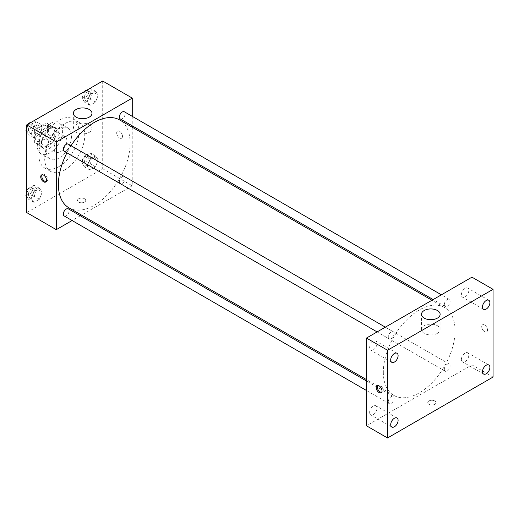 <?xml version="1.0" encoding="UTF-8"?>
<svg xmlns="http://www.w3.org/2000/svg" width="519" height="519" viewBox="0 0 519 519"><rect width="100%" height="100%" fill="white"/><g stroke="black" fill="none" stroke-linecap="round" stroke-linejoin="round"><path stroke-width="0.39" stroke-dasharray="2.6 1.95" d="M54.177 148.038A8.953 5.171 120 0 0 56.033 152.132A8.953 5.171 120 0 0 64.985 146.968A8.953 5.171 120 0 0 64.985 136.627A8.953 5.171 120 0 0 58.083 139.027A8.953 5.171 120 0 0 54.177 148.038M35.188 137.074A8.953 5.171 120 0 0 37.044 141.168A8.953 5.171 120 0 0 45.996 136.004A8.953 5.171 120 0 0 45.996 125.669A8.953 5.171 120 0 0 39.094 128.063A8.953 5.171 120 0 0 35.188 137.074M37.076 128.063L45.957 122.938A11.554 6.669 120 0 1 47.294 123.412A11.554 6.669 120 0 1 48.377 124.333L48.377 134.59A11.554 6.669 120 0 1 45.957 138.774L37.076 143.899A11.554 6.669 120 0 1 35.74 143.426A11.554 6.669 120 0 1 34.663 142.504L34.663 132.248A11.554 6.669 120 0 1 37.076 128.063L43.408 131.716L52.289 126.591L45.957 122.938M45.957 138.774L52.289 142.427L43.408 147.558L37.076 143.899M34.663 142.504L40.988 146.163L40.988 135.907L34.663 132.248M40.988 146.163A11.554 6.669 120 0 0 42.071 147.078A11.554 6.669 120 0 0 43.408 147.558M52.289 142.427A11.554 6.669 120 0 0 54.703 138.242L48.377 134.59M52.289 126.591A11.554 6.669 120 0 1 53.626 127.064A11.554 6.669 120 0 1 54.703 127.985L54.703 138.242M43.408 131.716A11.554 6.669 120 0 0 40.988 135.907M47.845 146.819A11.937 6.89 -60 0 1 41.877 147.409A11.937 6.89 -60 0 1 41.877 133.63A11.937 6.89 -60 0 1 53.814 126.733A11.937 6.89 -60 0 1 55.643 136.302A11.937 6.89 -60 0 1 47.845 146.819M49.96 148.038A11.937 6.89 120 0 0 57.752 137.522A11.937 6.89 120 0 0 55.922 127.953A11.937 6.89 120 0 0 46.729 131.151A11.937 6.89 120 0 0 41.52 143.166A11.937 6.89 120 0 0 43.992 148.629A11.937 6.89 120 0 0 49.96 148.038M54.703 127.985L48.377 124.333M49.96 152.91A17.906 10.335 -60 0 1 41.007 153.799A17.906 10.335 -60 0 1 41.007 133.124A17.906 10.335 -60 0 1 58.907 122.789A17.906 10.335 -60 0 1 61.651 137.133A17.906 10.335 -60 0 1 49.96 152.91M58.926 158.087A17.906 10.335 -60 0 1 49.973 158.976A17.906 10.335 -60 0 1 49.973 138.301A17.906 10.335 -60 0 1 67.879 127.966A17.906 10.335 -60 0 1 70.623 142.31A17.906 10.335 -60 0 1 58.926 158.087M58.926 166.612A28.35 16.368 -60 0 1 44.751 168.02A28.35 16.368 -60 0 1 44.751 135.284A28.35 16.368 -60 0 1 73.101 118.916A28.35 16.368 -60 0 1 77.441 141.635A28.35 16.368 -60 0 1 58.926 166.612M64.726 169.966A28.35 16.368 120 0 0 83.248 144.983A28.35 16.368 120 0 0 78.901 122.27A28.35 16.368 120 0 0 57.058 129.86A28.35 16.368 120 0 0 44.679 158.392A28.35 16.368 120 0 0 50.551 171.367A28.35 16.368 120 0 0 64.726 169.966M98.227 159.833L95.49 166.897L90.008 170.063L87.263 166.164L90.008 159.099L95.49 155.934L98.227 159.833L95.49 166.897L90.008 170.063L87.263 166.164L90.008 159.099L95.49 155.934L98.227 159.833L92.953 156.783L90.215 163.848L84.733 167.014L81.989 163.115L84.733 156.05L90.215 152.884L92.953 156.783M98.227 95.12L95.49 102.185L90.008 105.351L87.263 101.452L90.008 94.387L95.49 91.221L98.227 95.12L95.49 102.185L90.008 105.351L87.263 101.452L90.008 94.387L95.49 91.221L98.227 95.12L92.953 92.077L90.215 99.142L84.733 102.308L81.989 98.402L84.694 91.435M102.704 81.035L102.704 168.746L26.748 212.602M42.188 192.186L39.45 199.251L33.969 202.416L31.224 198.518L33.969 191.453L39.45 188.287L42.188 192.186L39.45 199.251L33.969 202.416L31.224 198.518L33.969 191.453L39.45 188.287L42.188 192.186L36.914 189.143L34.17 196.208L28.688 199.367L26.748 196.604M42.188 127.473L39.45 134.538L33.969 137.704L31.224 133.805L33.969 126.74L39.45 123.574L42.188 127.473L39.45 134.538L33.969 137.704L31.224 133.805L33.969 126.74L39.45 123.574L42.188 127.473L36.914 124.43L34.17 131.495L28.688 134.661L26.748 131.897M132.248 127.226L132.248 185.802L102.704 168.746M132.248 185.802L81.522 215.087M80.322 215.781L72.089 220.536M78.706 202.092A4.1 2.368 0 0 0 83.176 202.605A4.1 2.368 0 0 0 85.713 200.418A4.1 2.368 0 0 0 81.606 198.05A4.1 2.368 0 0 0 77.506 200.418A4.1 2.368 0 0 0 78.706 202.092A4.1 2.368 0 0 0 83.176 202.605A4.1 2.368 0 0 0 85.713 200.418A4.1 2.368 0 0 0 81.606 198.05A4.1 2.368 0 0 0 77.506 200.418A4.1 2.368 0 0 0 78.706 202.092M68.904 207.801A50.726 29.285 120 0 0 119.63 178.517A50.726 29.285 120 0 0 119.63 119.941M71.045 145.709A50.726 29.285 120 0 0 66.925 152.846M132.248 116.334L132.248 125.845M120.226 118.909A4.12 2.374 120 0 0 124.346 116.528A4.12 2.374 120 0 0 124.346 111.773M119.376 181.734A4.12 2.374 120 0 0 120.226 183.616A4.12 2.374 120 0 0 124.346 181.241A4.12 2.374 120 0 0 124.346 176.486A4.12 2.374 120 0 0 121.174 177.589A4.12 2.374 120 0 0 119.376 181.734M64.187 215.969A4.12 2.374 120 0 0 68.307 213.594A4.12 2.374 120 0 0 68.307 208.839M68.307 144.126A4.12 2.374 -60 0 1 69.157 146.014A4.12 2.374 -60 0 1 67.36 150.16A4.12 2.374 -60 0 1 64.187 151.263M116.684 132.961A4.1 2.368 -120 0 0 118.475 137.094A4.1 2.368 -120 0 0 121.641 138.19A4.1 2.368 -120 0 0 121.641 133.454A4.1 2.368 -120 0 0 117.534 131.086A4.1 2.368 -120 0 0 116.684 132.961A4.1 2.368 -120 0 0 118.475 137.094A4.1 2.368 -120 0 0 121.634 138.19A4.1 2.368 -120 0 0 121.634 133.454A4.1 2.368 -120 0 0 117.534 131.086A4.1 2.368 -120 0 0 116.684 132.961M42.175 174.754A4.1 2.368 60 0 1 42.642 174.326A4.1 2.368 60 0 1 45.802 175.422A4.1 2.368 60 0 1 47.592 179.555A4.1 2.368 60 0 1 46.742 181.429A4.1 2.368 60 0 1 46.139 181.618M76.066 132.345A9.323 5.385 180 0 1 73.335 128.543A9.323 5.385 180 0 1 82.664 123.159A9.323 5.385 180 0 1 91.986 128.543A9.323 5.385 180 0 1 86.232 133.513A9.323 5.385 180 0 1 76.066 132.345M383.333 372.181A50.726 29.285 120 0 0 393.837 395.4A50.726 29.285 120 0 0 444.562 366.116A50.726 29.285 120 0 0 444.562 307.54A50.726 29.285 120 0 0 405.475 321.131A50.726 29.285 120 0 0 383.333 372.181M394.09 333.613A4.12 2.374 -60 0 1 392.293 337.759A4.12 2.374 -60 0 1 389.12 338.862A4.12 2.374 -60 0 1 389.12 334.106A4.12 2.374 -60 0 1 393.24 331.725A4.12 2.374 -60 0 1 394.09 333.613M444.309 369.333A4.12 2.374 120 0 0 445.166 371.215A4.12 2.374 120 0 0 449.279 368.84A4.12 2.374 120 0 0 449.279 364.085A4.12 2.374 120 0 0 446.106 365.188A4.12 2.374 120 0 0 444.309 369.333M388.27 401.687A4.12 2.374 120 0 0 389.12 403.574A4.12 2.374 120 0 0 393.24 401.193A4.12 2.374 120 0 0 393.24 396.438A4.12 2.374 120 0 0 390.067 397.541A4.12 2.374 120 0 0 388.27 401.687M444.309 304.621A4.12 2.374 120 0 0 445.166 306.508A4.12 2.374 120 0 0 449.279 304.128A4.12 2.374 120 0 0 449.279 299.372A4.12 2.374 120 0 0 446.106 300.475A4.12 2.374 120 0 0 444.309 304.621M471.953 277.165L471.953 364.87L366.453 425.781M461.397 359.466A5.229 3.017 -60 0 1 463.681 354.205A5.229 3.017 -60 0 1 467.71 352.803A5.229 3.017 -60 0 1 467.71 358.843A5.229 3.017 -60 0 1 462.481 361.86A5.229 3.017 -60 0 1 461.397 359.466M369.612 412.456A5.229 3.017 -60 0 1 371.896 407.194A5.229 3.017 -60 0 1 375.925 405.793A5.229 3.017 -60 0 1 375.925 411.833A5.229 3.017 -60 0 1 370.696 414.85A5.229 3.017 -60 0 1 369.612 412.456M369.612 347.749A5.229 3.017 -60 0 1 371.896 342.488A5.229 3.017 -60 0 1 375.925 341.087A5.229 3.017 -60 0 1 375.925 347.12A5.229 3.017 -60 0 1 370.696 350.137A5.229 3.017 -60 0 1 369.612 347.749M461.397 294.753A5.229 3.017 -60 0 1 463.681 289.492A5.229 3.017 -60 0 1 467.71 288.097A5.229 3.017 -60 0 1 467.71 294.13A5.229 3.017 -60 0 1 462.481 297.147A5.229 3.017 -60 0 1 461.397 294.753M493.05 377.054L471.953 364.87M481.71 326.652A4.1 2.368 -120 0 0 483.5 330.778A4.1 2.368 -120 0 0 486.66 331.881A4.1 2.368 -120 0 0 486.66 327.145A4.1 2.368 -120 0 0 482.56 324.771A4.1 2.368 -120 0 0 481.71 326.652A4.1 2.368 -120 0 0 483.5 330.785A4.1 2.368 -120 0 0 486.66 331.881A4.1 2.368 -120 0 0 486.66 327.145A4.1 2.368 -120 0 0 482.56 324.777A4.1 2.368 -120 0 0 481.71 326.652M434.76 404.314A4.1 2.368 0 0 0 435.966 402.634A4.1 2.368 0 0 0 431.86 400.266A4.1 2.368 0 0 0 427.76 402.634A4.1 2.368 0 0 0 430.29 404.826A4.1 2.368 0 0 0 434.76 404.314A4.1 2.368 0 0 0 435.966 402.634A4.1 2.368 0 0 0 431.86 400.266A4.1 2.368 0 0 0 427.76 402.634A4.1 2.368 0 0 0 430.29 404.82A4.1 2.368 0 0 0 434.76 404.307M437.4 333.347A9.323 5.385 180 0 1 427.241 334.515A9.323 5.385 180 0 1 421.48 329.539A9.323 5.385 180 0 1 430.809 324.154A9.323 5.385 180 0 1 440.131 329.539A9.323 5.385 180 0 1 437.4 333.347M377.663 385.5A4.1 2.368 60 0 1 378.124 385.066A4.1 2.368 60 0 1 381.283 386.168A4.1 2.368 60 0 1 383.074 390.294A4.1 2.368 60 0 1 382.224 392.176A4.1 2.368 60 0 1 381.627 392.358M26.748 128.706L28.655 123.788M34.17 120.531L36.914 124.43M28.519 129.276A4.12 2.374 120 0 0 29.375 131.164A4.12 2.374 120 0 0 33.488 128.783A4.12 2.374 120 0 0 33.488 124.028A4.12 2.374 120 0 0 30.316 125.131A4.12 2.374 120 0 0 28.519 129.276M39.45 134.538L34.17 131.495M33.969 137.704L28.688 134.661M31.224 133.805L26.748 131.223M33.969 126.74L28.753 123.73M39.45 123.574L34.235 120.57M26.586 129.114A4.12 2.374 120 0 0 27.26 129.945A4.12 2.374 120 0 0 31.38 127.564A4.12 2.374 120 0 0 31.38 122.808A4.12 2.374 120 0 0 30.556 122.62M27.961 124.19A4.12 2.374 120 0 0 26.748 126.292M90.215 88.178L92.953 92.077M84.558 96.923A4.12 2.374 120 0 0 85.414 98.805A4.12 2.374 120 0 0 89.534 96.43A4.12 2.374 120 0 0 89.534 91.675A4.12 2.374 120 0 0 86.355 92.778A4.12 2.374 120 0 0 84.558 96.923M95.49 102.185L90.215 99.142M90.008 105.351L84.733 102.308M87.263 101.452L81.989 98.402M90.008 94.387L84.792 91.376M95.49 91.221L90.274 88.211M84 91.837A4.12 2.374 120 0 0 82.45 95.704A4.12 2.374 120 0 0 83.306 97.591A4.12 2.374 120 0 0 87.419 95.211A4.12 2.374 120 0 0 87.419 90.455A4.12 2.374 120 0 0 86.595 90.267M26.748 193.412L28.688 188.403L34.17 185.244L36.914 189.143M28.519 193.989A4.12 2.374 120 0 0 29.375 195.871A4.12 2.374 120 0 0 33.488 193.496A4.12 2.374 120 0 0 33.488 188.741A4.12 2.374 120 0 0 30.316 189.844A4.12 2.374 120 0 0 28.519 193.989M39.45 199.251L34.17 196.208M33.969 202.416L28.688 199.367M31.224 198.518L26.748 195.929M33.969 191.453L28.688 188.403M39.45 188.287L34.17 185.244M26.586 193.827A4.12 2.374 120 0 0 27.26 194.651A4.12 2.374 120 0 0 31.38 192.277A4.12 2.374 120 0 0 31.38 187.521A4.12 2.374 120 0 0 26.748 191.005M84.558 161.63A4.12 2.374 120 0 0 85.414 163.517A4.12 2.374 120 0 0 89.534 161.137A4.12 2.374 120 0 0 89.534 156.388A4.12 2.374 120 0 0 86.355 157.491A4.12 2.374 120 0 0 84.558 161.63M95.49 166.897L90.215 163.848M90.008 170.063L84.733 167.014M87.263 166.164L81.989 163.115M90.008 159.099L84.733 156.05M95.49 155.934L90.215 152.884M82.45 160.416A4.12 2.374 120 0 0 83.306 162.298A4.12 2.374 120 0 0 87.419 159.923A4.12 2.374 120 0 0 87.419 155.168A4.12 2.374 120 0 0 84.247 156.271A4.12 2.374 120 0 0 82.45 160.416M37.044 141.168L56.033 152.132M45.996 125.669L64.985 136.627M55.922 127.953L53.814 126.733M43.992 148.629L41.877 147.409M53.626 127.064L47.294 123.412M42.071 147.078L35.74 143.426M67.879 127.966L58.907 122.789M49.973 158.976L41.007 153.799M78.901 122.27L73.101 118.916M50.551 171.367L44.751 168.02M42.642 174.326L41.578 174.935M46.742 181.429L45.678 182.046M91.986 128.543L91.986 113.317M73.335 128.543L73.335 113.317M444.562 307.54L431.951 300.254M393.837 395.4L366.453 379.59M377.105 331.92L389.12 338.862M385.338 327.165L393.24 331.725M449.279 364.085L124.346 176.486M445.166 371.215L120.226 183.616M393.24 396.438L366.453 380.972M389.12 403.574L366.453 390.483M449.279 299.372L441.377 294.811M445.166 306.508L433.144 299.567M488.807 364.987L467.71 352.803M483.578 374.043L462.481 361.86M397.022 417.977L375.925 405.793M391.793 427.033L370.696 414.85M397.022 353.264L375.925 341.087M391.793 362.32L370.696 350.137M488.807 300.274L467.71 288.097M483.578 309.33L462.481 297.147M440.131 329.539L440.131 314.319M421.48 329.539L421.48 314.319M378.124 385.066L377.06 385.682M382.224 392.176L381.167 392.792M33.488 124.028L31.38 122.808M29.375 131.164L27.26 129.945M89.534 91.675L87.419 90.455M85.414 98.805L83.306 97.591M33.488 188.741L31.38 187.521M29.375 195.871L27.26 194.651M89.534 156.388L87.419 155.168M85.414 163.517L83.306 162.298"/><path stroke-width="0.78" d="M72.089 220.536L56.286 229.658L26.748 212.602L26.748 124.891L102.704 81.035L132.248 98.091L132.248 116.334M81.522 215.087L80.322 215.781M66.925 152.846A50.726 29.285 120 0 0 58.394 184.582A50.726 29.285 120 0 0 68.904 207.801L366.453 379.59M431.951 300.254L119.63 119.941A50.726 29.285 120 0 0 71.045 145.709M132.248 125.845L132.248 127.226M56.286 229.658L56.286 141.947L132.248 98.091M441.377 294.811L124.346 111.773A4.12 2.374 120 0 0 121.174 112.876A4.12 2.374 120 0 0 119.376 117.022A4.12 2.374 120 0 0 120.226 118.909L433.144 299.567M366.453 380.972L68.307 208.839A4.12 2.374 120 0 0 65.135 209.942A4.12 2.374 120 0 0 63.337 214.088A4.12 2.374 120 0 0 64.187 215.969L366.453 390.483M377.105 331.92L64.187 151.263A4.12 2.374 -60 0 1 64.187 146.507A4.12 2.374 -60 0 1 68.307 144.126L385.338 327.165M56.286 141.947L26.748 124.891M76.066 117.125A9.323 5.385 180 0 1 73.335 113.317A9.323 5.385 180 0 1 82.664 107.933A9.323 5.385 180 0 1 91.986 113.317A9.323 5.385 180 0 1 86.232 118.293A9.323 5.385 180 0 1 76.066 117.125M46.528 180.164A4.1 2.368 60 0 1 45.678 182.046A4.1 2.368 60 0 1 41.578 179.678A4.1 2.368 60 0 1 41.578 174.935A4.1 2.368 60 0 1 44.738 176.038A4.1 2.368 60 0 1 46.528 180.164M46.139 181.618A4.1 2.368 60 0 1 42.642 179.061A4.1 2.368 60 0 1 42.175 174.754M366.453 425.781L366.453 338.07L471.953 277.165L493.05 289.343L493.05 377.054L387.55 437.965L366.453 425.781M387.55 437.965L387.55 350.254L366.453 338.07M382.01 390.911A4.1 2.368 60 0 1 381.167 392.792A4.1 2.368 60 0 1 377.06 390.418A4.1 2.368 60 0 1 377.06 385.682A4.1 2.368 60 0 1 380.219 386.785A4.1 2.368 60 0 1 382.01 390.911M387.55 350.254L493.05 289.343M437.4 318.121A9.323 5.385 180 0 1 427.241 319.289A9.323 5.385 180 0 1 421.48 314.319A9.323 5.385 180 0 1 430.809 308.935A9.323 5.385 180 0 1 440.131 314.319A9.323 5.385 180 0 1 437.4 318.121M486.193 300.533A5.229 3.017 120 0 0 482.495 306.937A5.229 3.017 120 0 0 483.578 309.33A5.229 3.017 120 0 0 488.807 306.314A5.229 3.017 120 0 0 488.807 300.274A5.229 3.017 120 0 0 486.193 300.533M394.408 353.523A5.229 3.017 120 0 0 390.71 359.926A5.229 3.017 120 0 0 391.793 362.32A5.229 3.017 120 0 0 397.022 359.304A5.229 3.017 120 0 0 397.022 353.264A5.229 3.017 120 0 0 394.408 353.523M394.408 418.236A5.229 3.017 120 0 0 390.71 424.639A5.229 3.017 120 0 0 391.793 427.033A5.229 3.017 120 0 0 397.022 424.017A5.229 3.017 120 0 0 397.022 417.977A5.229 3.017 120 0 0 394.408 418.236M486.193 365.246A5.229 3.017 120 0 0 482.495 371.649A5.229 3.017 120 0 0 483.578 374.043A5.229 3.017 120 0 0 488.807 371.02A5.229 3.017 120 0 0 488.807 364.987A5.229 3.017 120 0 0 486.193 365.246M381.627 392.358A4.1 2.368 60 0 1 378.124 389.808A4.1 2.368 60 0 1 377.663 385.5M26.748 131.897L25.95 130.762L26.748 128.706M28.655 123.788L34.235 120.57M26.748 131.223L25.95 130.762M26.748 126.292A4.12 2.374 120 0 0 26.411 128.057A4.12 2.374 120 0 0 26.586 129.114M30.556 122.62A4.12 2.374 120 0 0 27.961 124.19M84.694 91.435L90.274 88.211M86.595 90.267A4.12 2.374 120 0 0 84 91.837M26.748 196.604L25.95 195.468L26.748 193.412M26.748 195.929L25.95 195.468M26.748 191.005A4.12 2.374 120 0 0 26.411 192.77A4.12 2.374 120 0 0 26.586 193.827"/></g></svg>
